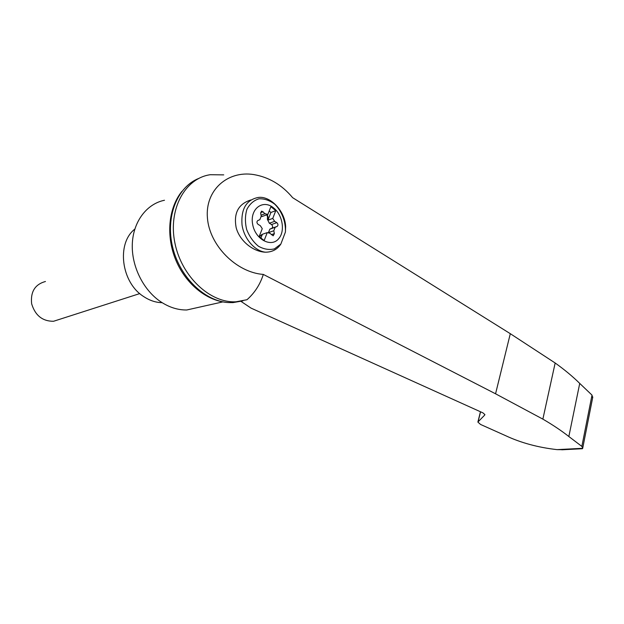 <?xml version="1.0" encoding="UTF-8"?>
<svg xmlns="http://www.w3.org/2000/svg" width="624" height="624" viewBox="0 0 624 624"><rect width="100%" height="100%" fill="white"/><g stroke="black" fill="none" stroke-linecap="round" stroke-linejoin="round"><path stroke-width="0.94" d="M292.656 197.691C281.939 184.868 268.936 177.154 253.64 174.556C227.425 170.407 204.992 190.312 207.425 217.932C209.446 245.505 236.473 272.509 263.312 274.42L495.565 393.799L542.864 419.125L555.165 362.996L510.307 333.692L292.656 197.691M223.735 174.876L210.241 174.72C185.016 178.23 167.911 209.375 174.915 243.071C181.607 276.799 210.436 303.35 236.059 301.782L247.003 299.715C254.725 292.859 260.161 284.427 263.312 274.42M592.628 397.855L591.997 395.101L579.727 383.409C572.77 376.545 564.587 369.743 555.165 362.996M563.846 449.686L557.068 449.631C538.052 447.47 520.962 442.845 505.791 435.755L480.558 424.453L477.867 422.066L484.661 415.124L484.879 414.609L482.96 412.885L251.059 308.123L241.043 301.408M273.624 207.94C282.493 214.75 285.316 230.974 278.912 238.407C271.565 248.149 255.06 239.491 252.611 224.11C249.74 208.744 263.032 198.931 273.624 207.94M271.331 234.671L274.357 233.641L273.179 235.817L270.005 233.321L267.244 232.596L264.163 240.536L259.139 236.621L262.392 234.281L267.244 232.596M261.027 215.194L265.083 213.689L261.815 211.138L260.668 213.299L261.222 216.208L259.849 219.687L257.798 220.545C256.558 221.676 256.667 222.963 258.11 224.39L260.341 225.709L262.259 228.673L259.139 236.621M265.083 213.689L267.836 214.461L270.878 206.7L275.777 210.662L272.766 218.408L274.638 221.341L276.814 222.651C278.21 224.055 278.32 225.311 277.126 226.434L275.137 227.292L273.803 230.747L274.357 233.641M283.967 218.899L285.652 226.543L285.41 232.058L280.862 244.046C277.352 249.405 272.243 252.127 265.528 252.205C252.985 251.776 239.741 240.856 236.2 227.822C233.438 213.236 238.313 203.954 250.84 199.961M164.486 200.257C146.858 203.798 133.318 221.38 132.319 243.633C131.282 265.863 143.122 289.879 160.547 301.642C169.073 307.328 177.817 310.105 186.779 309.98L201.295 306.727M542.864 419.125C552.794 424.913 561.46 430.716 568.846 436.519L581.857 446.41L582.754 447.97L582.192 448.734M581.857 446.41L591.997 395.101M568.846 436.519L579.727 383.409M198.791 178.409C177.271 186.833 165.204 216.949 172.653 247.237C179.923 277.555 205.039 301.478 228.743 302.578L232.986 302.609L242.923 300.869M134.807 229.109C116.212 243.516 121.282 282.672 143.692 296.572C149.643 300.526 155.797 302.57 162.154 302.695M59.779 319.27L53.531 321.274C42.494 321.305 35.201 315.479 31.645 303.794C30.389 291.798 34.991 284.372 45.451 281.494M259.498 236.605L261.83 234.671M262.361 234.296L261.394 234.819M266.799 214.781L267.485 216.653L267.415 219.445L269.35 223.236L271.518 224.531C272.914 225.919 273.016 227.175 271.83 228.283L269.841 229.141L268.484 232.463M261.269 216.512L262.883 216.224M263.032 216.169L267.602 214.547M267.415 219.445L267.852 219.289L267.93 216.497L267.236 214.617L261.971 216.559M267.852 219.289L267.914 220.163L272.766 218.408M260.933 238.017L262.392 234.281M267.914 220.163L270.933 212.456L269.178 211.045M270.933 212.456L275.777 210.662M280.862 244.046L274.505 248.836C269.295 250.154 263.944 249.296 258.453 246.246C253.305 241.995 249.374 236.418 246.652 229.507C244.959 222.308 245.045 215.576 246.917 209.321C249.779 203.9 253.796 200.39 258.952 198.806C264.428 198.572 269.724 200.398 274.841 204.29C281.915 211.364 285.925 221.941 285.41 232.058M265.528 252.205C254.795 251.129 244.023 238.789 242.026 224.882C240.911 209.375 246.035 200.288 257.416 197.629C269.053 194.922 284.872 209.89 285.652 226.543M582.738 448.297L557.068 449.631M478.163 421.379L480.558 411.801M484.661 415.124L484.84 414.406M495.565 393.799L510.307 333.692M260.621 212.636L263.133 211.7M267.485 216.653L267.93 216.497M269.35 223.236L274.638 221.341M271.518 224.531L276.814 222.651M271.83 228.283L277.126 226.434M269.841 229.141L275.137 227.292M268.702 232.518L273.803 230.747M259.74 236.418L260.177 236.27M186.779 309.98L222.745 301.915M561.733 449.795L582.434 448.718M480.457 411.754L477.992 421.598M592.8 396.981L582.754 447.97M181.912 191.373C168.301 208.166 165.836 236.278 175.906 260.317C185.968 284.294 207.41 301.626 228.743 302.578M236.059 301.782L232.986 302.609M53.531 321.274L139.792 293.584M261.815 211.138L261.253 211.349"/></g></svg>

